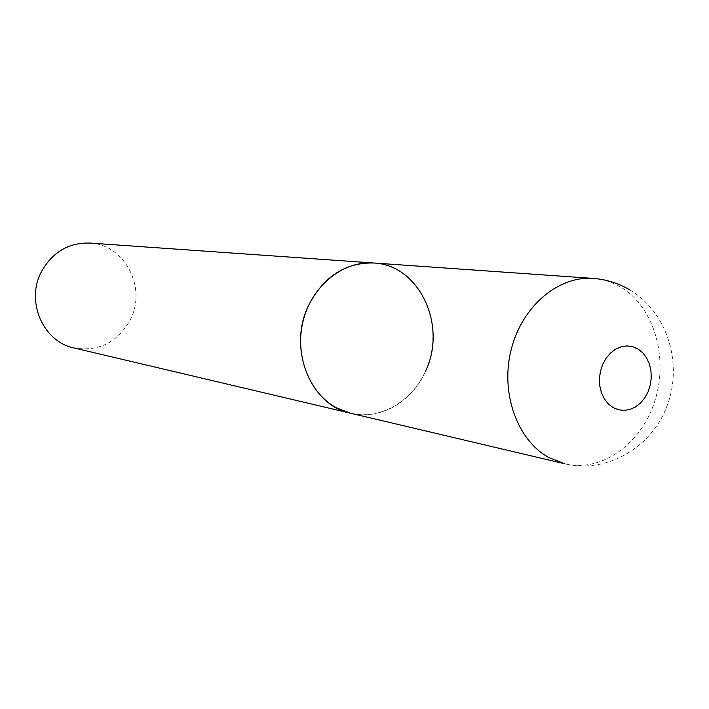 <?xml version="1.0" encoding="UTF-8"?>
<svg xmlns="http://www.w3.org/2000/svg" width="709" height="709" viewBox="0 0 709 709"><rect width="100%" height="100%" fill="white"/><g stroke="black" fill="none" stroke-linecap="round" stroke-linejoin="round"><path stroke-width="0.53" stroke-dasharray="3.54 2.66" d="M425.497 371.259C412.186 401.95 379.989 420.579 350.813 413.294C382.656 420.889 417.034 398.254 428.537 363.487C440.324 328.808 427.562 287.686 399.132 270.98C391.226 266.336 382.736 263.668 373.67 262.995M89.875 243.054C124.58 244.383 146.993 287.562 130.465 319.378C117.729 342.394 98.879 351.912 73.913 347.933M629.565 289.759C667.134 311.951 682.82 362.662 667.568 404.493C652.803 446.564 607.631 474.011 564.993 463.846C601.604 472.557 641.149 444.118 654.726 401.365C668.614 358.736 654.673 308.486 622.325 288.093C613.329 282.43 603.616 279.204 593.203 278.415"/><path stroke-width="1.06" d="M373.67 262.995L89.875 243.054C68.356 242.549 52.103 252.315 41.095 272.336C25.621 301.848 43.364 341.835 73.913 347.933L564.993 463.846L548.881 457.58C517.216 440.307 500.199 393.034 511.127 349.829C521.806 306.536 558.169 275.677 593.203 278.415L373.67 262.995C343.191 260.646 312.102 285.443 303.275 320.326C294.235 355.138 309.221 393.522 336.784 407.985L350.813 413.294C310.533 405.477 287.375 348.287 308.53 305.544C323.561 276.607 345.274 262.419 373.67 262.995C419.373 264.732 447.583 325.803 425.497 371.259M638.1 349.05L632.756 346.692L627.031 345.912L621.217 346.745L615.598 349.174L610.458 353.073L606.08 358.249L602.668 364.453L600.417 371.348L599.433 378.606L599.779 385.829L601.418 392.662L604.281 398.75L608.198 403.784L612.984 407.524L618.381 409.767L624.124 410.422L629.911 409.474L635.459 406.957L640.502 403.022L644.782 397.864L648.106 391.731L650.304 384.943L651.27 377.817L650.951 370.701L649.382 363.956L646.617 357.903L642.788 352.852L638.1 349.05M593.203 278.415C606.195 279.39 618.319 283.175 629.565 289.759"/></g></svg>
